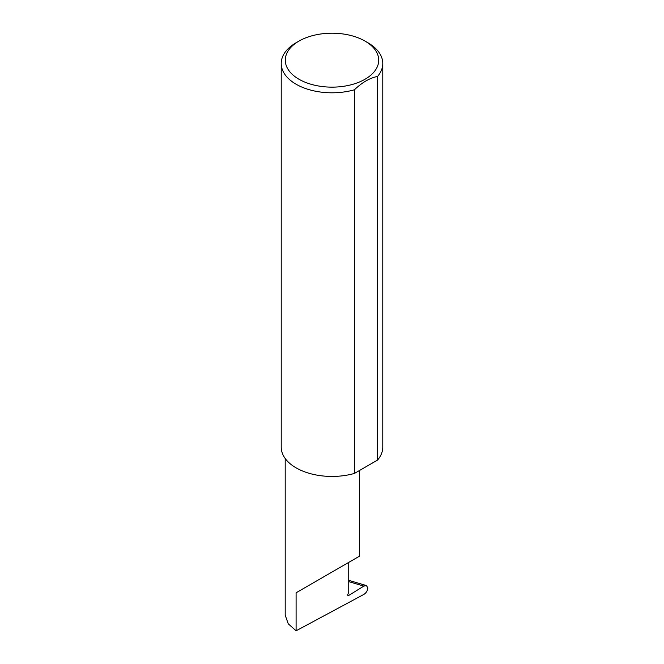 <?xml version="1.0" encoding="UTF-8"?>
<svg xmlns="http://www.w3.org/2000/svg" width="664" height="664" viewBox="0 0 664 664"><rect width="100%" height="100%" fill="white"/><g stroke="black" fill="none" stroke-linecap="round" stroke-linejoin="round"><path stroke-width="1" d="M363.847 586.113L366.412 585.565L367.881 587.955C367.574 590.711 366.237 592.861 363.889 594.396L296.094 630.8L296.094 592.786L348.733 562.391C367.856 551.352 357.489 557.337 348.733 562.4L348.733 592.072L347.878 594.288A1.353 0.78 120 0 0 348.027 595.542A1.353 0.78 120 0 0 348.733 595.45L363.847 586.113L348.733 581.622M359.639 470.419L359.639 556.1L296.094 592.786M298.966 79.24A46.712 26.967 0 0 0 365.034 79.24A46.712 26.967 0 0 0 365.034 41.102L367.906 42.762A50.779 29.316 180 0 1 382.779 63.487A50.779 29.316 180 0 1 377.559 76.435C369.815 77.978 362.104 82.436 354.418 89.789A50.779 29.316 180 0 1 296.094 84.22A50.779 29.316 180 0 1 281.221 63.487A50.779 29.316 180 0 1 296.094 42.762L298.966 41.102A46.712 26.967 0 0 0 298.966 79.24M354.418 89.789L354.418 473.432A50.779 29.316 180 0 1 296.094 467.854A50.779 29.316 180 0 1 281.221 447.129L281.221 63.487M296.094 630.8L288.251 623.82L285.196 615.163L285.196 458.492M348.733 580.336L366.412 585.565M377.559 76.435L377.559 460.069A50.779 29.316 180 0 0 382.779 447.129L382.779 63.487M354.418 473.432L377.559 460.069M367.906 42.762L365.034 41.102A46.712 26.967 0 0 0 298.966 41.102M347.745 594.878L348.733 595.45"/></g></svg>
